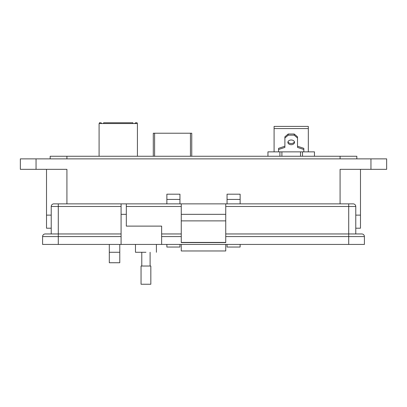 <?xml version="1.0" encoding="UTF-8"?>
<svg xmlns="http://www.w3.org/2000/svg" width="407" height="407" viewBox="0 0 407 407"><rect width="100%" height="100%" fill="white"/><g stroke="black" fill="none" stroke-linecap="round" stroke-linejoin="round"><path stroke-width="0.61" d="M137.424 156.252L137.424 123.545L99.089 123.545L99.089 156.252M99.42 123.545L99.42 122.761L100.595 122.761A1.175 1.175 0 0 1 101.704 123.545M137.093 123.545L137.093 122.761L135.918 122.761A1.175 1.175 0 0 0 134.809 123.545M103.602 123.545L103.602 122.761L132.906 122.761L132.906 123.545M153.291 156.252L153.291 133.226L191.753 133.226L191.753 156.252M294.419 141.758A3.322 2.35 0 0 1 291.203 143.523A3.322 2.35 0 0 1 287.988 141.758M291.203 139.998A3.322 2.35 180 0 0 287.881 142.348A3.322 2.35 180 0 0 291.203 144.694A3.322 2.35 180 0 0 294.526 142.348A3.322 2.35 180 0 0 291.203 139.998M300.508 156.252L300.508 151.862L267.943 151.862L267.943 156.252M300.508 151.862L302.503 151.862L302.503 156.252M314.463 156.252L314.463 151.862L302.503 151.862M279.904 156.252L279.904 151.862M308.318 151.862L308.318 128.571L274.089 128.571L274.089 151.862M274.089 128.571L274.089 126.409L308.318 126.409L308.318 128.571M278.576 151.862L278.576 149.511L284.89 147.4L284.89 137.998L288.212 135.18L294.195 135.18L297.517 137.998L297.517 147.4L303.831 149.511L303.831 151.862M303.831 149.511L303.831 148.336L297.517 146.225M294.195 135.18L294.195 134.005L297.517 136.823L297.517 137.998M294.195 134.005L288.212 134.005L288.212 135.18M288.212 134.005L284.89 136.823L284.89 137.998M284.89 146.225L278.576 148.336L278.576 149.511M360.485 228.205L360.485 215.125L360.485 228.205L355.774 228.205M51.226 228.205L46.515 228.205L46.515 215.125L51.226 215.125L46.515 215.125L46.515 169.337M360.485 215.125L355.774 215.125L360.485 215.125L360.485 169.337L360.485 215.125M340.079 203.871L340.079 169.337L386.65 169.337L386.65 158.867L20.35 158.867L20.35 169.337L66.921 169.337L66.921 203.871M240.13 199.425L227.05 199.425L227.05 194.19L240.13 194.19L240.13 203.871M240.13 244.429L240.13 247.044L227.05 247.044L227.05 244.429M227.05 199.425L227.05 203.871M179.95 199.425L166.87 199.425L166.87 194.19L179.95 194.19L179.95 203.871M179.95 244.429L179.95 247.044L166.87 247.044L166.87 244.429M166.87 199.425L166.87 203.871M119.775 252.274L119.775 262.744L109.31 262.744L109.31 252.274L119.775 252.274L119.775 244.429M109.31 244.429L109.31 252.274M356.822 158.867L356.822 156.252L50.178 156.252L50.178 158.867M145.94 252.274C159.437 252.274 159.437 252.274 145.94 252.274L135.475 252.274L135.475 244.429M126.318 203.871L126.318 226.114L161.635 226.114L161.635 244.429L121.083 244.429L121.083 203.871L58.287 203.871L181.263 203.871L181.263 242.597L225.737 242.597L225.737 220.879L181.263 220.879M225.737 220.879L225.737 203.871L353.159 203.871A2.615 2.615 0 0 1 355.774 206.486L355.774 233.959L348.713 233.959L361.792 233.959A2.615 2.615 0 0 1 364.413 236.579L225.737 236.579M51.226 233.959L51.226 206.486A2.615 2.615 0 0 1 53.841 203.871L58.287 203.871L58.287 206.486L121.083 206.486M121.083 236.579L58.287 236.579L58.287 244.429L42.587 244.429L42.587 236.579A2.615 2.615 0 0 1 45.208 233.959L121.083 233.959M58.287 244.429L121.083 244.429M364.413 244.429L364.413 236.579L364.413 244.429L161.635 244.429M181.263 242.424L225.737 242.424M225.737 214.336L181.263 214.336M225.737 203.871L181.263 203.871M225.737 233.959L348.713 233.959L348.713 244.429M161.635 233.959L181.263 233.959L161.635 233.959M181.263 244.429L181.263 250.966L225.737 250.966L225.737 244.429M145.94 266.03L150.829 266.03L150.829 284.239L141.051 284.239L141.051 266.03L145.94 266.03M154.599 156.252L154.599 133.226M190.445 156.252L190.445 133.226M281.898 151.862L281.898 156.252M370.95 169.337L370.95 158.867M36.05 158.867L36.05 169.337M340.079 158.867L340.079 156.252M66.921 156.252L66.921 158.867M121.083 214.336L126.318 214.336M51.226 206.486L58.287 206.486L58.287 236.579L42.587 236.579M348.713 203.871L348.713 206.486L355.774 206.486M225.737 206.486L348.713 206.486L348.713 233.959M126.318 206.486L181.263 206.486M181.263 236.579L161.635 236.579M156.405 244.429L156.405 252.274M150.102 252.274L150.102 266.03M141.778 252.274L141.778 266.03"/></g></svg>
